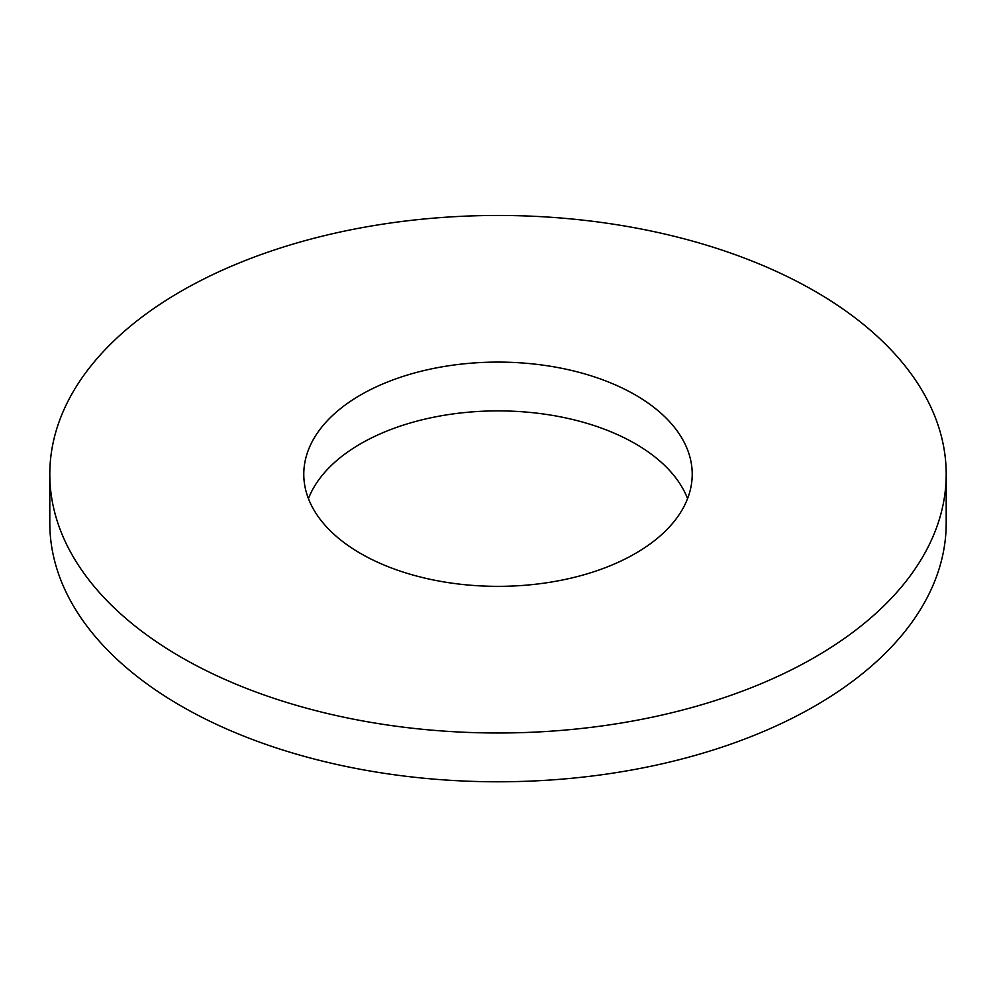 <?xml version="1.0" encoding="UTF-8"?>
<svg xmlns="http://www.w3.org/2000/svg" width="996" height="996" viewBox="0 0 996 996"><rect width="100%" height="100%" fill="white"/><g stroke="black" fill="none" stroke-linecap="round" stroke-linejoin="round"><path stroke-width="1.49" d="M49.8 474.221L49.8 523.025A448.2 258.761 0 0 0 181.073 705.99A448.2 258.761 0 0 0 669.524 762.089A448.2 258.761 0 0 0 946.2 523.025L946.2 474.221A448.2 258.761 0 0 0 498 215.46A448.2 258.761 0 0 0 49.8 474.221A448.2 258.761 0 0 0 181.073 657.198A448.2 258.761 0 0 0 669.524 713.298A448.2 258.761 0 0 0 946.2 474.221M687.564 498.623A194.22 112.137 0 0 0 498 410.887A194.22 112.137 0 0 0 308.436 498.623M360.664 553.515A194.22 112.137 0 0 0 572.327 577.817A194.22 112.137 0 0 0 692.22 474.221A194.22 112.137 0 0 0 498 362.096A194.22 112.137 0 0 0 303.78 474.221A194.22 112.137 0 0 0 360.664 553.515"/></g></svg>
